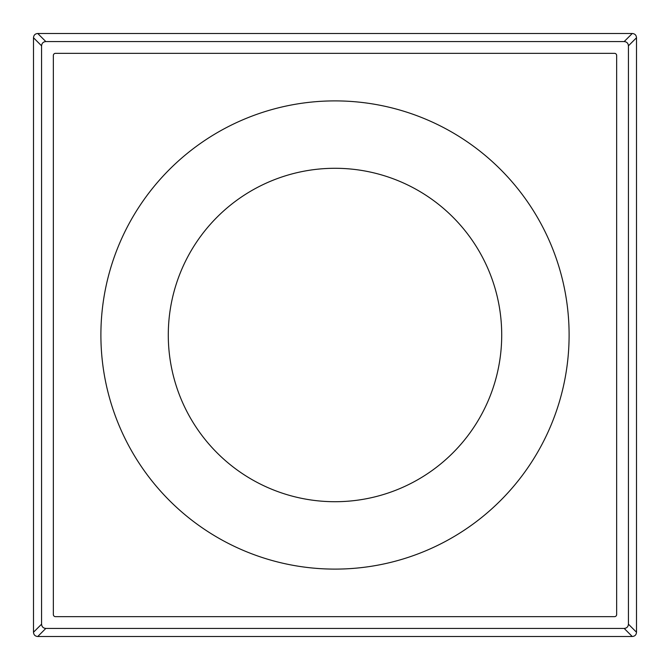 <?xml version="1.0" encoding="UTF-8"?>
<svg xmlns="http://www.w3.org/2000/svg" width="670" height="670" viewBox="0 0 670 670"><rect width="100%" height="100%" fill="white"/><g stroke="black" fill="none" stroke-linecap="round" stroke-linejoin="round"><path stroke-width="1" d="M168.287 335A166.713 166.713 0 0 0 335 501.713A166.713 166.713 0 0 0 501.713 335A166.713 166.713 0 0 0 335 168.287A166.713 166.713 0 0 0 168.287 335M335 569.106A234.106 234.106 0 0 0 569.106 335A234.106 234.106 0 0 0 335 100.894A234.106 234.106 0 0 0 100.894 335A234.106 234.106 0 0 0 335 569.106M55.484 616.651L614.516 616.651A2.127 2.127 0 0 0 616.651 614.516L616.651 55.484A2.127 2.127 0 0 0 614.516 53.349L55.484 53.349A2.127 2.127 0 0 0 53.349 55.484L53.349 614.516A2.127 2.127 0 0 0 55.484 616.651M636.5 37.755L636.5 632.245C636.282 634.875 634.867 636.291 632.245 636.5L37.755 636.5C35.125 636.282 33.709 634.867 33.5 632.245L33.5 37.755C33.718 35.125 35.133 33.709 37.755 33.5L632.245 33.5C634.875 33.718 636.291 35.133 636.5 37.755L628.427 45.828C628.192 43.223 626.777 41.808 624.172 41.574L45.828 41.574C43.223 41.808 41.808 43.223 41.574 45.828L41.574 624.172C41.808 626.777 43.223 628.192 45.828 628.427L624.172 628.427C626.777 628.192 628.192 626.777 628.427 624.172L628.427 45.828M632.245 33.5L624.172 41.574M37.755 33.5L45.828 41.574M33.5 37.755L41.574 45.828M33.5 632.245L41.574 624.172M37.755 636.5L45.828 628.427M632.245 636.5L624.172 628.427M636.5 632.245L628.427 624.172"/></g></svg>

